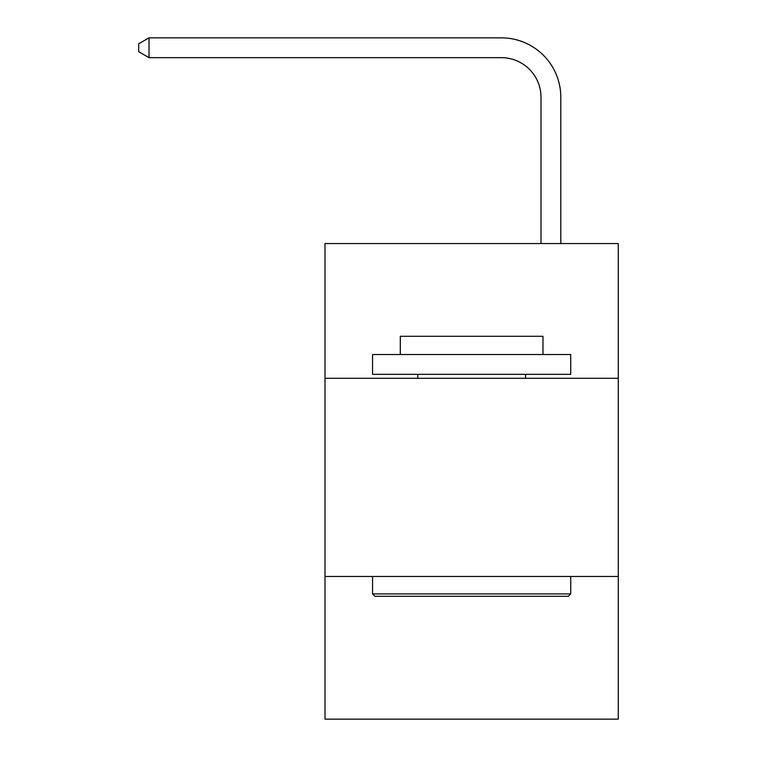 <?xml version="1.0" encoding="UTF-8"?>
<svg xmlns="http://www.w3.org/2000/svg" width="757" height="757" viewBox="0 0 757 757"><rect width="100%" height="100%" fill="white"/><g stroke="black" fill="none" stroke-linecap="round" stroke-linejoin="round"><path stroke-width="1.14" d="M618.28 378.301L618.28 243.546L324.999 243.546L324.999 378.301L618.28 378.301L618.28 719.15L324.999 719.15L324.999 378.301M618.28 576.465L324.999 576.465M541 243.546L541 97.303A39.629 39.629 35.2 0 0 501.361 57.664L149.025 57.664L138.72 51.722L138.72 43.792L149.025 37.85L501.361 37.85A59.453 59.453 -144.8 0 1 560.814 97.303L560.814 243.546M374.933 596.289L372.558 593.904L570.721 593.904L568.346 596.289L374.933 596.289M570.721 354.522L570.721 374.337L372.558 374.337L372.558 354.522L570.721 354.522M400.302 354.522L400.302 336.288L542.977 336.288L542.977 354.522M570.721 576.465L570.721 593.904M372.558 576.465L372.558 593.904M525.538 374.337L525.538 378.301M417.741 374.337L417.741 378.301M541 97.303A39.629 39.629 35.2 0 0 501.361 57.664A39.629 39.629 35.2 0 1 541 97.303A39.629 39.629 35.2 0 0 501.361 57.664A39.629 39.629 35.2 0 1 541 97.303A39.629 39.629 35.2 0 0 501.361 57.664A39.629 39.629 35.2 0 1 541 97.303A39.629 39.629 35.2 0 0 501.361 57.664A39.629 39.629 35.2 0 1 541 97.303A39.629 39.629 35.2 0 0 501.361 57.664A39.629 39.629 35.2 0 1 541 97.303A39.629 39.629 35.2 0 0 501.361 57.664A39.629 39.629 35.2 0 1 541 97.303A39.629 39.629 35.2 0 0 501.361 57.664A39.629 39.629 35.2 0 1 541 97.303A39.629 39.629 35.2 0 0 501.361 57.664A39.629 39.629 35.2 0 1 541 97.303M149.025 57.664L149.025 37.85L501.361 37.85"/></g></svg>
